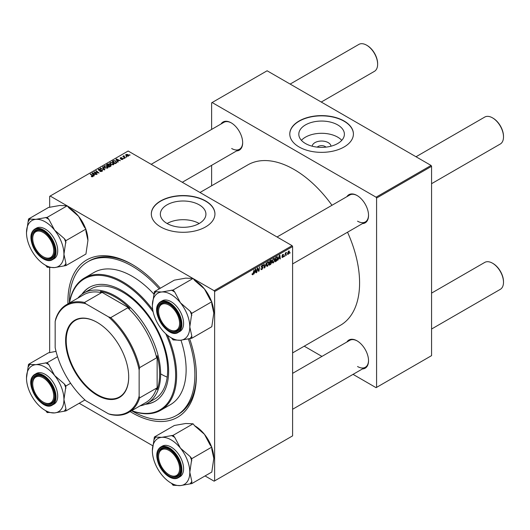 <?xml version="1.0" encoding="UTF-8"?>
<svg xmlns="http://www.w3.org/2000/svg" width="530" height="530" viewBox="0 0 530 530"><rect width="100%" height="100%" fill="white"/><g stroke="black" fill="none" stroke-linecap="round" stroke-linejoin="round"><path stroke-width="0.79" d="M312.216 146.214A9.388 5.419 180 0 1 318.199 141.404A9.388 5.419 180 0 1 328.236 142.623A9.388 5.419 180 0 1 330.978 146.214M325.937 147.135A4.949 2.855 0 0 0 325.095 146.492A4.949 2.855 0 0 0 317.258 147.135M337.716 124.914A22.79 13.157 0 0 0 312.872 122.059A22.79 13.157 0 0 0 298.807 134.216A22.79 13.157 0 0 0 305.479 143.524A22.79 13.157 0 0 0 330.316 146.373A22.79 13.157 0 0 0 344.387 134.216A22.79 13.157 0 0 0 337.716 124.914M341.777 140.337A22.79 13.157 0 0 0 337.716 137.151A22.79 13.157 0 0 0 301.418 140.337M344.089 120.999A31.813 18.364 0 0 0 309.421 117.017A31.813 18.364 0 0 0 289.784 133.991A31.813 18.364 0 0 0 299.106 146.976A31.813 18.364 0 0 0 333.774 150.957A31.813 18.364 0 0 0 353.411 133.991A31.813 18.364 0 0 0 344.089 120.999M353.411 134.103A31.813 18.364 0 0 0 344.089 121.231A31.813 18.364 0 0 0 309.513 117.229A31.813 18.364 0 0 0 289.784 134.103M199.167 223.508A22.79 13.157 0 0 0 167.096 223.508M167.016 223.461A22.79 13.157 180 0 1 160.345 214.16A22.79 13.157 180 0 1 174.41 202.003A22.79 13.157 180 0 1 199.247 204.858A22.79 13.157 180 0 1 205.925 214.16A22.79 13.157 180 0 1 191.853 226.317A22.79 13.157 180 0 1 167.016 223.461M205.627 200.943A31.813 18.364 0 0 0 170.958 196.961A31.813 18.364 0 0 0 151.322 213.928A31.813 18.364 0 0 0 160.636 226.913A31.813 18.364 0 0 0 195.305 230.894A31.813 18.364 0 0 0 214.941 213.928A31.813 18.364 0 0 0 205.627 200.943M214.941 214.047A31.813 18.364 0 0 0 205.627 201.175A31.813 18.364 0 0 0 171.051 197.167A31.813 18.364 0 0 0 151.322 214.047M346.892 196.663A16.258 9.388 60 0 1 357.041 195.49L357.041 195.49A16.258 9.388 60 0 1 368.535 215.399A16.258 9.388 60 0 1 362.441 223.6M357.293 195.636A15.556 8.977 -120 0 0 349.76 195.007L277.051 236.983M221.023 123.993A16.258 9.388 60 0 1 231.173 122.821L231.173 122.821A16.258 9.388 60 0 1 242.667 142.736A16.258 9.388 60 0 1 236.579 150.931M231.424 122.967A15.556 8.977 -120 0 0 223.892 122.337L151.182 164.313M346.892 342.002A16.258 9.388 60 0 1 357.041 340.83L357.041 340.83A16.258 9.388 60 0 1 368.535 360.738A16.258 9.388 60 0 1 362.441 368.94M357.293 340.975A15.556 8.977 -120 0 0 349.76 340.346L292.606 373.345M189.574 338.544A90.842 52.443 60 0 1 196.378 375.691A90.842 52.443 60 0 1 132.149 412.777A90.842 52.443 60 0 1 130.155 411.591M67.946 303.836A90.842 52.443 60 0 1 132.149 264.437L132.149 264.437A90.842 52.443 60 0 1 160.338 288.234M132.904 264.874A88.722 51.224 -120 0 0 89.285 260.906L87.788 261.774A88.722 51.224 -120 0 0 69.417 302.988A76.346 44.083 60 0 1 84.475 277.972A76.346 44.083 60 0 1 122.649 281.748A76.346 44.083 60 0 1 152.72 309.672M292.606 352.9L340.406 325.301A92.604 53.464 -120 0 0 347.528 232.213M331.972 205.276A92.604 53.464 -120 0 0 294.104 169.487A92.604 53.464 -120 0 0 247.802 164.896L199.995 192.496M292.103 245.675L292.606 246.543L214.623 291.56L214.127 290.698L292.103 245.675L128.147 151.017L49.668 196.325L49.668 207.362M49.668 267.358L49.668 352.702M214.623 291.56L214.623 480.882L214.127 481.174L205.064 475.94M152.792 445.763L79.195 403.27M274.924 259.647L273.401 262.873L272.652 262.959L272.201 261.82L272.678 259.753L273.719 258.547L274.5 258.468L274.924 259.647L274.527 259.415M278.614 258.713L277.786 260.29L279.416 255.314L279.86 255.056L280.337 258.819L279.973 259.031L279.853 257.997L278.349 258.56M252.028 274.394L252.737 274.805L252.055 273.937L252.419 273.679L252.764 274.315L254.029 269.969L253.598 273.175L252.737 274.805L252.022 274.328M252.121 273.891L252.764 274.315M262.377 266.921L263.065 267.657L261.966 269.478L261.177 269.618L260.886 268.736L261.25 268.471L261.343 269.015L261.992 268.988L262.701 267.902L261.25 266.815L262.231 265.179L262.953 265.073L263.251 265.848L262.217 265.662L261.615 266.583L262.82 267.001M260.886 268.75L261.992 268.988M262.608 267.604L261.264 267.021M261.396 267.312L261.25 266.815L262.535 267.564M262.887 266.007L261.86 265.45M261.297 266.404L261.747 266.862M266.338 262.86L264.808 267.782L264.344 268.054L263.808 264.318L264.178 264.106L264.636 267.305L266.338 262.86M269.107 263.006L267.584 266.232L266.835 266.318L266.385 265.179L266.862 263.112L267.902 261.906L268.683 261.827L269.107 263.006L268.71 262.774M290.142 252.578L289.698 253.413L290.142 252.578M292.606 246.543L292.606 435.865L214.623 480.882M270.784 262.019L271.698 262.549L270.691 264.384L269.293 265.192L269.883 260.813L271.267 260.084L271.744 260.72L271.267 261.986L271.698 262.549L271.009 261.833M271.267 260.084L271.744 260.72L270.896 260.23M254.665 272.539L253.837 274.116L255.467 269.141L255.91 268.882L256.387 272.645L256.023 272.857L255.904 271.824L254.407 272.387M257.494 269.545L256.752 272.433L257.348 268.048L257.732 267.829L258.733 270.678L259.587 266.756L258.998 271.141L258.613 271.36L257.606 268.518L257.494 269.545L257.169 269.359M281.788 257.03L282.656 257.534L281.788 256.984L282.675 257.156L283.152 256.427L282.106 255.639L282.868 254.367L283.696 254.778L282.854 254.744L282.47 255.367L283.517 256.182L282.656 257.534L281.788 257.037M282.152 256.719L282.675 257.156M283.08 256.215L282.106 255.639M282.868 254.367L283.696 254.778L282.927 254.334M283.331 255.043L282.576 254.585M282.139 255.367L282.808 255.672M277.018 256.745L277.793 257.905L276.706 260.82L275.11 261.833L275.699 257.454L277.422 256.792M287.479 253.757L288.333 254.254L287.472 253.585L288.618 251.048L289.466 251.783L288.333 254.254L287.75 254.32M288.618 251.048L289.188 250.981M286.783 254.519L286.332 255.354L286.783 254.519M285.478 254.672L284.928 256.169L285.359 252.982L285.723 252.77L285.63 253.433L286.472 252.393L285.478 254.672L285.153 254.486M284.325 255.937L283.881 256.772L284.325 255.937M124.285 158.437L123.497 158.318L124.285 158.437M126.736 157.026L125.948 156.9L126.736 157.026M109.703 163.373L110.214 162.471L112.983 162.67L114.003 163.962L113.486 164.724L110.777 164.545L109.69 163.22M118.223 161.941L117.832 162.167L115.957 159.205L116.401 158.954L120.376 160.696L118.939 160.424L117.7 161.14L118.223 161.941M110.737 166.261L109.332 167.069L106.424 164.711L107.862 163.949L109.14 164.128L109.511 164.896L110.651 165.055L111.134 165.718L110.737 166.261M109.578 164.671L109.511 165.174M104.847 169.66L104.383 169.931L100.349 168.215L104.178 169.474L102.489 166.983L102.88 166.758L104.847 169.66M91.339 176.623L91.372 176.185L92.439 176.404L92.26 175.748L90.206 174.078L90.57 173.867L92.704 175.596L92.829 176.656L91.339 176.623M92.439 176.808L92.26 175.748M93.154 176.225L92.829 176.656M97.162 174.098L96.791 174.31L93.889 171.945L98.242 172.859L95.764 170.865L96.129 170.653L99.037 173.019L94.684 172.104L97.162 174.098M214.127 290.698L193.205 278.614M192.96 278.475L67.337 205.945M67.091 205.806L50.164 196.034M94.274 175.768L93.883 175.993L92.008 173.032L92.452 172.78L96.433 174.522L94.996 174.251L93.75 174.966L94.274 175.768M102.058 171.323L99.786 171.269L101.674 171.077L101.793 170.329L98.673 170.203L98.262 169.673L98.726 169.103L100.76 169.096L99.123 169.348L99.017 169.984L102.124 170.097L102.555 170.68L102.058 171.323M101.674 171.508L101.793 170.329M99.123 169.348L99.017 170.349M103.887 166.731L104.397 165.83L107.166 166.029L108.186 167.321L107.669 168.083L104.96 167.904L103.873 166.579M121.012 159.384L122.443 159.185L122.529 158.689L120.284 158.596L120.323 157.735L121.92 157.708L120.621 157.933L120.833 158.45L122.867 158.463L122.741 159.384L121.012 159.384M122.443 159.523L122.529 158.689M120.284 158.596L120.323 157.735L120.323 158.616M120.621 157.933L120.588 158.715M122.867 159.305L122.867 158.463L122.741 159.384M116.189 163.114L115.149 163.71L112.241 161.352L113.605 160.617L115.765 160.974L116.666 162.743L116.189 163.114M116.832 162.312L116.666 162.743M128.419 156.105L126.544 156.019L125.67 154.972L126.074 154.416L127.982 154.541L128.803 155.542L128.419 156.105M124 156.085L125.338 157.834L124.967 158.046L122.854 156.33L123.656 156.469L124.013 155.714L123.874 157.152M123.656 156.979L123.675 155.8L123.675 156.993M130.102 155.085L129.313 154.959L130.102 155.085M431.069 165.446L431.566 166.307L376.585 198.054L376.081 197.193L431.069 165.446L267.113 70.781L211.622 102.82L211.622 129.419M211.622 165.34L211.622 185.785M376.585 198.054L376.585 387.377L376.081 387.668L353.046 374.365M321.942 356.412L304.233 346.183M376.585 387.377L431.566 355.637L431.566 166.307M376.081 197.193L212.126 102.528M357.538 221.176A15.556 8.977 -120 0 0 365.316 221.944A15.556 8.977 -120 0 0 368.529 215.107M231.67 148.506A15.556 8.977 -120 0 0 239.447 149.274A15.556 8.977 -120 0 0 242.667 142.438M357.538 366.515A15.556 8.977 -120 0 0 365.316 367.283A15.556 8.977 -120 0 0 368.529 360.446M167.487 335.252A76.346 44.083 60 0 1 160.822 410.207A76.346 44.083 60 0 1 131.625 410.737A88.722 51.224 -120 0 0 132.149 411.042A88.722 51.224 -120 0 0 176.503 415.44L178.007 414.573A88.722 51.224 -120 0 0 196.378 374.816M94.274 172.257L94.274 171.727M96.129 171.17L96.129 170.653M94.684 172.594L94.684 172.104M92.452 173.734L92.452 172.78M93.75 175.788L93.75 174.966M92.989 173.734L93.538 174.615L94.532 174.045L92.564 173.158L92.989 174.582M93.538 175.456L93.538 174.615M92.564 173.913L92.564 173.158M94.532 174.516L94.532 174.045M91.372 176.642L91.372 176.185M91.644 176.762L91.644 176.377M90.57 174.377L90.57 173.867M92.704 176.715L92.704 175.596M100.11 171.428L100.11 171.031M100.216 171.475L100.216 171.097M100.72 171.607L100.72 171.276M98.726 170.229L98.726 169.103M99.468 170.422L99.468 170.084M102.124 171.283L102.124 170.097M100.72 168.374L100.72 168.003M104.178 169.839L104.178 169.474M102.88 167.573L102.88 166.758M104.397 167.513L104.397 165.83M107.166 166.499L107.166 166.029M104.436 166.619L104.436 167.546L104.443 166.725L105.337 167.705L107.292 167.831L107.643 167.294L107.643 168.103M105.337 168.089L105.337 167.705M104.794 166.069L104.443 166.725L104.794 166.069L106.762 166.215L107.292 168.249M107.862 164.353L107.862 163.949M109.14 165.347L109.14 164.128M110.651 166.307L110.651 165.055M107.133 164.77L108.041 165.512L109.081 164.744L107.756 164.413L107.133 165.287M108.041 166.022L108.041 165.512M109.081 164.724L109.081 165.38L108.789 164.346M108.378 165.784L109.366 166.586L110.386 165.97L110.28 165.254L109.153 165.34L108.378 166.294M109.366 167.056L109.366 166.586M110.386 166.466L110.28 165.254M121.284 159.51L121.284 159.119M116.401 159.908L116.401 158.954M117.7 161.961L117.7 161.14M116.938 159.908L117.488 160.789L118.481 160.219L116.507 159.331L116.938 160.756M117.488 161.63L117.488 160.789M116.507 160.086L116.507 159.331M118.481 160.689L118.481 160.219M113.605 161.041L113.605 160.617M115.765 161.431L115.765 160.974M112.95 161.418L115.176 163.227L116.282 162.24L115.381 161.166L113.996 160.881L112.95 161.418L112.95 161.928M115.176 163.697L115.176 163.227M115.646 163.425L115.646 162.955M110.214 164.154L110.214 162.471M112.983 163.141L112.983 162.67M110.26 164.194L110.26 163.366L111.154 164.346L113.109 164.472L113.46 163.936L113.46 164.744M111.154 164.731L111.154 164.346M110.611 162.71L110.26 163.366L110.611 162.71L112.579 162.856L113.109 164.89M126.074 155.688L126.074 154.416M127.982 155.018L127.982 154.541M128.108 156.237L127.617 154.753L126.372 154.608L126.147 155.747M126.372 154.608L126.869 155.787L128.313 155.588L128.313 156.158M126.869 156.171L126.869 155.787M126.326 157.191L126.326 156.688M123.218 156.628L123.218 156.118M124.013 156.078L124.013 155.714M123.868 158.609L123.868 158.099M129.684 155.25L129.684 154.747M270.287 264.152L270.691 264.384M270.181 261.111L270.002 262.476L271.38 260.945L269.869 260.932M270.399 260.515L271.38 260.945M269.929 262.993L269.73 264.47L270.77 263.847L271.34 262.748L269.618 262.807M270.293 262.31L271.34 262.748M266.411 265.556L267.584 266.232M267.147 263.258L266.749 264.987L267.61 265.742L268.75 263.171L267.889 262.383L266.868 263.099M266.398 264.788L266.749 264.987M267.537 262.178L268.438 262.337L267.802 261.966M266.391 265.404L267.61 265.742M264.258 267.464L264.808 267.782M264.198 267.054L264.636 267.305M260.886 268.849L261.966 269.478M262.237 265.172L263.251 265.762M262.158 265.225L263.251 265.848M261.264 266.61L263.065 267.657M255.97 272.407L256.387 272.645M255.5 271.585L255.904 271.824M255.347 270.472L254.864 271.95L255.857 271.38L255.639 269.478L255.082 270.32M258.243 270.399L258.733 270.678M258.395 270.79L258.998 271.141M282.132 255.387L283.517 256.182M279.919 258.58L280.337 258.819M279.442 257.759L279.853 257.997M279.297 256.646L278.813 258.123L279.8 257.553L279.588 255.652L279.025 256.493M275.739 261.005L276.143 261.237M277.395 257.673L277.793 257.905M276.362 260.614L276.706 260.82M275.998 257.752L275.547 261.111L277.428 258.084L276.985 257.249L275.686 257.573M276.521 256.984L277.177 257.288L276.581 256.944M272.228 262.198L273.401 262.873M272.963 259.899L272.566 261.628L273.427 262.39L274.566 259.813L273.705 259.024L272.685 259.74M272.215 261.429L272.566 261.628M273.348 258.819L274.255 258.978L273.619 258.613M272.208 262.045L273.427 262.39M289.029 251.531L289.466 251.783M289.108 251.988L288.605 251.419L287.836 253.327L288.34 253.883L289.108 251.988L288.327 251.26M287.498 253.135L288.34 253.883M285.955 252.724L286.326 252.936M169.587 329.686L169.083 329.395A14.847 8.573 -120 0 0 179.584 323.34A14.847 8.573 -120 0 0 169.083 305.154A14.847 8.573 -120 0 0 158.589 311.216A14.847 8.573 -120 0 0 169.083 329.395L169.587 329.686A15.556 8.977 60 0 0 177.365 330.455A15.556 8.977 -120 0 0 179.114 328.839A15.556 8.977 -120 0 0 180.578 323.618A15.556 8.977 60 0 1 177.365 330.455L177.365 330.455A15.556 8.977 -120 0 1 169.335 329.534M493.006 118.144L492.502 117.852L493.006 118.144A14.847 8.573 60 0 1 503.5 136.323L503.5 136.906A15.556 8.977 -120 0 0 492.502 117.852L492.502 117.852A15.556 8.977 -120 0 0 484.725 117.084L416.017 156.754M431.566 183.691L500.28 144.021A15.556 8.977 -120 0 0 503.5 136.906M158.589 311.216L158.589 310.64A15.556 8.977 60 0 1 161.809 303.518A15.556 8.977 60 0 1 169.342 304.147A15.556 8.977 -120 0 0 161.809 303.518A15.556 8.977 -120 0 0 160.06 305.141A15.556 8.977 -120 0 0 158.589 310.931M493.006 263.483L492.502 263.198L493.006 263.483A14.847 8.573 60 0 1 503.5 281.668L503.5 282.245A15.556 8.977 -120 0 0 492.502 263.198L492.502 263.198A15.556 8.977 -120 0 0 484.725 262.423L431.566 293.116M431.566 329.031L500.28 289.36A15.556 8.977 -120 0 0 503.5 282.245M169.587 475.026L169.083 474.734A14.847 8.573 -120 0 0 179.584 468.679A14.847 8.573 -120 0 0 169.083 450.493A14.847 8.573 -120 0 0 158.589 456.555A14.847 8.573 -120 0 0 169.083 474.734L169.587 475.026A15.556 8.977 60 0 0 177.365 475.794A15.556 8.977 -120 0 0 180.578 468.957A15.556 8.977 60 0 1 177.365 475.794L177.365 475.794A15.556 8.977 -120 0 1 169.335 474.873M158.589 456.555L158.589 455.979A15.556 8.977 60 0 1 161.809 448.857A15.556 8.977 60 0 1 169.342 449.486A15.556 8.977 -120 0 0 161.809 448.857A15.556 8.977 -120 0 0 158.589 456.27M321.253 102.045L374.412 71.351A15.556 8.977 -120 0 0 377.632 64.236L377.632 63.66A14.847 8.573 60 0 0 367.138 45.474L366.634 45.189A15.556 8.977 -120 0 0 358.856 44.414L290.148 84.084M43.718 257.017L43.221 256.725A14.847 8.573 -120 0 0 53.715 250.67A14.847 8.573 -120 0 0 43.221 232.484A14.847 8.573 -120 0 0 32.721 238.546A14.847 8.573 -120 0 0 43.221 256.725L43.718 257.017A15.556 8.977 60 0 0 51.496 257.785A15.556 8.977 -120 0 0 54.716 250.955A15.556 8.977 60 0 1 51.496 257.785A15.556 8.977 -120 0 1 43.467 256.871M32.721 238.546L32.721 237.97A15.556 8.977 60 0 1 35.941 230.848A15.556 8.977 60 0 1 43.473 231.484A15.556 8.977 -120 0 0 35.941 230.848A15.556 8.977 -120 0 0 32.727 238.261M377.632 64.236A15.556 8.977 -120 0 0 366.634 45.189L367.138 45.474M43.718 402.356L43.221 402.071A14.847 8.573 -120 0 0 53.715 396.009A14.847 8.573 -120 0 0 43.221 377.824A14.847 8.573 -120 0 0 32.721 383.886A14.847 8.573 -120 0 0 43.221 402.071L43.718 402.356A15.556 8.977 60 0 0 51.496 403.125A15.556 8.977 -120 0 0 53.245 401.508A15.556 8.977 -120 0 0 54.716 396.294A15.556 8.977 60 0 1 51.496 403.125A15.556 8.977 -120 0 1 43.467 402.21M32.721 383.886L32.721 383.309A15.556 8.977 60 0 1 35.941 376.187A15.556 8.977 60 0 1 43.473 376.823A15.556 8.977 -120 0 0 35.941 376.187A15.556 8.977 -120 0 0 34.198 377.81A15.556 8.977 -120 0 0 32.727 383.601M154.369 291.679L174.363 280.138L185.719 278.144L193.079 278.462L173.085 290.009L161.73 291.997L154.369 291.679L152.368 305.313A26.474 15.284 60 0 1 161.73 291.997A26.474 15.284 60 0 1 180.445 302.809L174.754 292.083L173.085 290.009M189.806 326.93A26.474 15.284 60 0 1 187.295 336.292A26.474 15.284 60 0 1 180.445 340.247L191.807 338.253L191.807 336.027L189.806 326.93L191.807 313.296L190.137 311.216L180.445 302.809A26.474 15.284 -120 0 1 189.806 326.93M190.137 338.405A29.302 16.914 -120 0 0 191.025 337.285A29.302 16.914 -120 0 0 191.807 336.027M179.041 329.66A16.258 9.388 60 0 1 163.339 325.453A16.258 9.388 60 0 1 159.132 304.889A16.258 9.388 60 0 1 169.09 304.001A16.258 9.388 60 0 1 180.584 323.916A16.258 9.388 60 0 1 179.041 329.66M181.909 329.587A17.675 10.203 -120 0 0 178.696 309.063A17.675 10.203 -120 0 0 162.246 300.815L160.55 301.795A17.675 10.203 60 0 1 176.994 310.05A17.675 10.203 60 0 1 180.207 330.568A17.675 10.203 60 0 1 178.226 332.409L179.922 331.429A17.675 10.203 -120 0 0 181.909 329.587M193.079 278.462L194.748 280.542L204.441 288.956L210.132 299.675L211.801 301.749L211.801 303.975L213.795 313.078L211.801 326.712L191.807 338.253M211.801 301.749L191.807 313.296M171.535 337.994L173.085 339.929L180.445 340.247A26.474 15.284 60 0 1 171.084 337.736A26.474 15.284 60 0 1 161.73 329.435A26.474 15.284 60 0 1 152.368 305.313M154.369 316.191L154.661 317.006M194.636 280.397L195.08 280.655A26.474 15.284 60 0 1 204.441 288.956A26.474 15.284 60 0 1 211.503 301.385M211.801 302.199A26.474 15.284 60 0 1 213.795 313.078M156.039 291.533A29.302 16.914 -120 0 0 154.369 293.905M171.084 337.736L173.085 338.889A29.302 16.914 -120 0 0 174.754 339.776M191.807 315.522A29.302 16.914 -120 0 0 190.137 311.216M174.754 292.083A29.302 16.914 -120 0 0 171.415 290.155M193.079 423.808L173.085 435.349L161.73 437.343L154.369 437.018L174.363 425.477L185.719 423.49L193.079 423.808L194.748 425.882L204.441 434.295A26.474 15.284 60 0 1 211.291 446.161A26.474 15.284 60 0 1 211.503 446.724M211.801 447.539A26.474 15.284 60 0 1 213.795 458.417L211.801 472.051L191.807 483.592L191.807 481.366L189.806 472.27L191.807 458.635L190.137 456.562L180.445 448.148L174.754 437.422L173.085 435.349M194.636 425.736L195.08 425.994A26.474 15.284 60 0 1 204.441 434.295L210.132 445.014L211.801 447.088L211.801 449.314L213.795 458.417M171.535 483.333L173.085 485.268L180.445 485.586A26.474 15.284 -120 0 1 171.084 483.075A26.474 15.284 -120 0 1 161.73 474.774A26.474 15.284 60 0 1 154.873 462.909A26.474 15.284 60 0 1 152.368 450.652A26.474 15.284 60 0 1 161.73 437.343A26.474 15.284 60 0 1 180.445 448.148A26.474 15.284 60 0 1 189.806 472.27A26.474 15.284 60 0 1 180.445 485.586L191.807 483.592M159.132 463.505A16.258 9.388 60 0 1 159.132 450.228A16.258 9.388 60 0 1 169.09 449.341A16.258 9.388 60 0 1 179.041 461.729A16.258 9.388 60 0 1 180.584 469.255A16.258 9.388 60 0 1 172.065 477.159A16.258 9.388 60 0 1 159.132 463.505M178.226 477.749L179.922 476.768A17.675 10.203 -120 0 0 181.909 460.497A17.675 10.203 -120 0 0 162.246 446.154L160.55 447.134A17.675 10.203 60 0 1 180.207 461.478A17.675 10.203 60 0 1 178.226 477.749C172.588 481.399 162.134 473.688 158.43 463.538C155.668 455.667 156.376 450.202 160.55 447.134M154.369 461.531L154.661 462.345M154.369 437.018L152.368 450.652M211.801 447.088L191.807 458.635M191.807 460.861A29.302 16.914 -120 0 0 190.137 456.562M174.754 437.422A29.302 16.914 -120 0 0 171.415 435.501M156.039 436.872A29.302 16.914 -120 0 0 154.369 439.244M171.084 483.075L173.085 484.228A29.302 16.914 -120 0 0 174.754 485.116M190.137 483.744A29.302 16.914 -120 0 0 191.807 481.366M54.577 230.139A26.474 15.284 60 0 1 61.427 242.005A26.474 15.284 60 0 1 63.938 254.261L65.939 240.627L64.269 238.553L54.577 230.139L48.886 219.413L47.216 217.34L35.861 219.334L28.501 219.009L26.5 232.644A26.474 15.284 60 0 1 35.861 219.334A26.474 15.284 -120 0 1 54.577 230.139M65.939 242.853A29.302 16.914 -120 0 0 65.163 240.693A29.302 16.914 -120 0 0 64.269 238.553M53.179 243.72A16.258 9.388 60 0 1 54.716 251.246A16.258 9.388 60 0 1 46.196 259.15A16.258 9.388 60 0 1 33.264 245.496A16.258 9.388 60 0 1 33.264 232.219A16.258 9.388 60 0 1 43.221 231.332A16.258 9.388 60 0 1 53.179 243.72M56.041 242.488A17.675 10.203 -120 0 0 36.385 228.145L34.682 229.126A17.675 10.203 60 0 1 54.345 243.469A17.675 10.203 60 0 1 52.357 259.74L54.053 258.759A17.675 10.203 -120 0 0 56.041 242.488M28.501 219.009L48.495 207.469L59.85 205.481L67.211 205.799L68.88 207.873L78.572 216.286L84.263 227.006L85.933 229.086L65.939 240.627M67.211 205.799L47.216 217.34M85.933 229.086L85.933 231.305L87.934 240.408L85.933 254.042L65.939 265.583L65.939 263.357L63.938 254.261A26.474 15.284 60 0 1 54.577 267.577L65.939 265.583M45.666 265.325L47.216 267.259L54.577 267.577A26.474 15.284 60 0 1 45.216 265.066A26.474 15.284 60 0 1 35.861 256.765A26.474 15.284 60 0 1 26.5 232.644M28.501 243.522L28.792 244.337M68.767 207.727L69.211 207.985A26.474 15.284 60 0 1 78.572 216.286A26.474 15.284 60 0 1 85.635 228.715M85.933 229.536A26.474 15.284 60 0 1 87.934 240.408M45.216 265.066L47.216 266.219A29.302 16.914 -120 0 0 48.886 267.107M64.269 265.735A29.302 16.914 -120 0 0 65.939 263.357M48.886 219.413A29.302 16.914 -120 0 0 45.547 217.492M30.17 218.863A29.302 16.914 -120 0 0 28.501 221.235M26.5 377.983A26.474 15.284 60 0 1 29.011 368.628A26.474 15.284 60 0 1 35.861 364.673L28.501 364.355L26.5 377.983A26.474 15.284 -120 0 0 35.861 402.111A26.474 15.284 60 0 0 45.216 410.406L47.216 411.565A29.302 16.914 -120 0 0 48.886 412.446L54.577 412.916L65.939 410.922L65.939 408.696L63.938 399.6L65.939 385.966L64.269 383.892L54.577 375.478L48.886 364.759L47.216 362.679L35.861 364.673A26.474 15.284 60 0 1 54.577 375.478A26.474 15.284 60 0 1 63.938 399.6A26.474 15.284 60 0 1 54.577 412.916A26.474 15.284 60 0 1 45.216 410.406M30.17 364.203A29.302 16.914 -120 0 0 29.276 365.316A29.302 16.914 -120 0 0 28.501 366.575M33.264 377.559A16.258 9.388 60 0 1 43.221 376.671A16.258 9.388 60 0 1 54.716 396.586A16.258 9.388 60 0 1 53.179 402.336A16.258 9.388 60 0 1 37.471 398.123A16.258 9.388 60 0 1 33.264 377.559M52.357 405.079L54.053 404.099A17.675 10.203 -120 0 0 56.041 402.257A17.675 10.203 -120 0 0 52.828 381.739A17.675 10.203 -120 0 0 36.385 373.484L34.682 374.471A17.675 10.203 60 0 1 51.125 382.72A17.675 10.203 60 0 1 54.345 403.237A17.675 10.203 60 0 1 52.357 405.079C42.639 411.843 24.85 385.741 32.608 376.393L34.682 374.471A17.675 10.203 60 0 0 32.694 376.313M28.501 388.861L28.792 389.676M56.021 351.363L48.495 352.808L28.501 364.355M57.558 356.71L47.216 362.679M70.616 383.263L65.939 385.966M84.946 399.951L65.939 410.922M45.666 410.664L47.216 412.598L48.886 412.446M64.269 411.075A29.302 16.914 -120 0 0 65.939 408.696M65.939 388.192A29.302 16.914 -120 0 0 64.269 383.892M48.886 364.759A29.302 16.914 -120 0 0 45.547 362.831M145.366 404.284A65.746 37.955 -120 0 0 155.018 401.309A65.746 37.955 -120 0 0 165.095 348.634A65.746 37.955 -120 0 0 122.152 290.698A65.746 37.955 -120 0 0 89.278 287.439A65.746 37.955 -120 0 0 81.878 294.309M89.53 287.3A65.746 37.955 -120 0 0 82.468 293.892M131.738 410.671A75.638 43.672 -120 0 0 165.738 333.748M153.15 311.945A75.638 43.672 -120 0 0 122.152 282.616A75.638 43.672 -120 0 0 69.529 302.921M160.822 410.207L170.322 404.721A76.346 44.083 -120 0 0 180.969 340.194M154.203 294.441A76.346 44.083 -120 0 0 132.149 276.269A76.346 44.083 -120 0 0 93.976 272.486L84.475 277.972M176.503 415.44A88.722 51.224 -120 0 0 188.335 338.842M159.212 288.883A88.722 51.224 -120 0 0 132.149 266.166A88.722 51.224 -120 0 0 87.788 261.774M77.877 298.105A63.62 36.736 60 0 1 83.839 293.03L90.835 288.989A63.62 36.736 60 0 1 122.649 292.143A63.62 36.736 60 0 1 164.214 348.203A63.62 36.736 60 0 1 154.462 399.189L147.459 403.231A63.62 36.736 60 0 1 140.086 405.854M167.189 377.135A63.62 36.736 60 0 1 160.842 373.988M146.028 403.986A65.746 37.955 -120 0 0 155.27 401.164M65.614 340.598A44.606 25.751 60 0 1 97.156 322.386A44.606 25.751 60 0 1 128.697 377.016A44.606 25.751 60 0 1 97.156 395.228A44.606 25.751 60 0 1 65.614 340.598M97.308 322.472A44.182 25.506 -120 0 0 75.366 320.372A44.182 25.506 -120 0 0 66.21 340.598A44.182 25.506 -120 0 0 85.502 385.058A44.182 25.506 -120 0 0 119.548 396.897A44.182 25.506 -120 0 0 128.697 376.843M83.839 293.03A63.62 36.736 60 0 1 132.864 310.077A63.62 36.736 60 0 1 160.636 374.1A63.62 36.736 60 0 1 147.459 403.231M139.145 396.122L139.642 397.897A62.209 35.914 60 0 1 128.757 412.393L145.757 402.581A62.209 35.914 -120 0 0 156.641 388.086L157.138 389.636A62.918 36.325 -120 0 0 159.636 374.1A62.918 36.325 -120 0 0 157.138 355.683L156.641 357.81A62.209 35.914 -120 0 0 127.763 307.791L129.85 308.42L100.448 291.447L101.541 292.653A62.209 35.914 -120 0 0 83.548 294.832L66.548 304.644A62.209 35.914 60 0 1 84.542 302.464L85.834 303.783A61.5 35.51 -120 0 0 55.166 321.491L55.166 347.64A61.5 35.51 -120 0 0 85.834 400.753L108.478 413.831A61.5 35.51 -120 0 0 139.145 396.122L139.145 369.973A61.5 35.51 -120 0 0 108.478 316.86L85.834 303.783M129.85 308.42A62.918 36.325 -120 0 0 100.448 291.447M157.138 389.636L157.138 355.683M55.166 321.491L55.663 319.133A62.209 35.914 60 0 1 66.548 304.644M128.757 412.393A62.209 35.914 60 0 1 110.763 414.573L108.478 413.831M156.641 357.81L139.642 367.621L139.145 369.973M156.641 388.086L139.642 397.897M101.541 292.653L84.542 302.464M108.478 316.86L110.763 317.602A62.209 35.914 60 0 1 139.642 367.621M127.763 307.791L110.763 317.602M95.4 173.177L95.4 172.654M100.455 170.315L100.455 169.931M103.138 169.401L103.138 169.01M107.318 164.664L107.318 164.194M108.63 165.638L108.63 165.168M110.041 166.659L110.041 166.188M113.115 161.319L113.115 160.848M124.504 157.668L124.504 157.138M264.059 266.06L264.516 266.318M257.673 268.763L258.209 269.074M257.964 269.657L258.547 269.995M282.119 255.785L282.728 256.136M276.117 257.216L276.527 257.447M158.563 303.637A17.675 10.203 60 0 1 160.55 301.795L158.477 303.716C150.719 313.071 168.5 339.167 178.226 332.409M179.65 330.415A17.252 9.957 -120 0 0 175.185 308.599A17.252 9.957 -120 0 0 158.523 304.134A17.252 9.957 -120 0 0 162.988 325.95A17.252 9.957 -120 0 0 179.65 330.415M158.523 463.558A17.252 9.957 -120 0 0 175.185 478.332A17.252 9.957 -120 0 0 179.65 461.67A17.252 9.957 -120 0 0 162.988 446.896A17.252 9.957 -120 0 0 158.523 463.558M53.782 243.661A17.252 9.957 -120 0 0 37.12 228.887A17.252 9.957 -120 0 0 32.655 245.549A17.252 9.957 -120 0 0 49.316 260.323A17.252 9.957 -120 0 0 53.782 243.661M32.655 376.81A17.252 9.957 -120 0 0 37.12 398.626A17.252 9.957 -120 0 0 53.782 403.085A17.252 9.957 -120 0 0 49.316 381.269A17.252 9.957 -120 0 0 32.655 376.81M92.611 176.172L92.611 176.755M102.025 170.647L102.025 171.342M98.812 169.713L98.812 170.276M110.578 165.651L110.578 166.354M122.682 158.894L122.682 159.417M120.449 158.152L120.449 158.675M116.282 162.24L116.282 163.054M110.253 163.26L110.253 164.187M271.254 260.621L270.737 260.323M271.214 262.403L270.671 262.092M261.416 269.088L260.886 268.783M262.575 267.577L261.25 266.815M262.708 265.59L262.118 265.245M252.499 274.354L252.035 274.083M282.311 257.202L281.847 256.937M283.199 254.691L282.755 254.44M288.91 251.399L288.472 251.14M288.022 253.91L287.472 253.592M292.606 263.92L365.316 221.944M365.316 367.283L292.606 409.259M239.447 149.274L182.287 182.274M34.682 229.126C30.508 232.193 29.806 237.659 32.562 245.529C36.265 255.679 46.719 263.39 52.357 259.74"/></g></svg>
